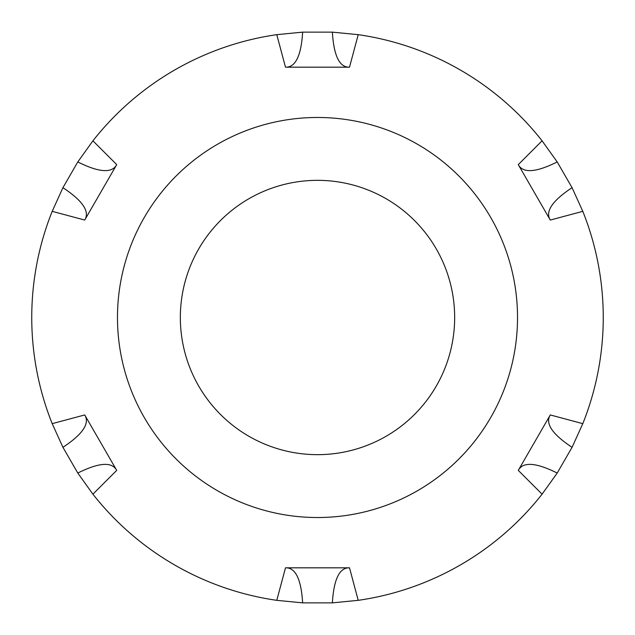 <?xml version="1.0" encoding="UTF-8"?>
<svg xmlns="http://www.w3.org/2000/svg" width="635" height="635" viewBox="0 0 635 635"><rect width="100%" height="100%" fill="white"/><g stroke="black" fill="none" stroke-linecap="round" stroke-linejoin="round"><path stroke-width="0.95" d="M180.34 317.5A137.16 137.16 0 0 0 317.5 454.66A137.16 137.16 0 0 0 454.66 317.5A137.16 137.16 0 0 0 317.5 180.34A137.16 137.16 0 0 0 180.34 317.5M517.525 317.5A200.025 200.025 0 0 0 317.5 117.475A200.025 200.025 0 0 0 117.475 317.5A200.025 200.025 0 0 0 317.5 517.525A200.025 200.025 0 0 0 517.525 317.5M557.205 161.949C535.948 172.545 522.97 173.434 518.279 164.624L542.084 140.819A285.75 285.75 0 0 0 358.219 34.663L332.359 32.139L302.641 32.139L276.781 34.663L285.496 67.183L276.781 34.663A285.75 285.75 0 0 0 92.916 140.819L77.795 161.949L62.936 187.682L52.197 211.344L84.717 220.059L52.197 211.344A285.75 285.75 0 0 0 52.197 423.656L62.936 447.318L77.795 473.051L92.916 494.181A285.75 285.75 0 0 0 276.781 600.337L302.641 602.861L332.359 602.861L358.219 600.337A285.75 285.75 0 0 0 542.084 494.181L557.205 473.051L572.064 447.318L582.803 423.656A285.75 285.75 0 0 0 582.803 211.344L550.283 220.059L582.803 211.344L572.064 187.682L557.205 161.949L542.084 140.819L518.279 164.624L550.283 220.059C544.997 211.59 552.252 200.795 572.064 187.682M358.219 34.663L349.504 67.183L358.219 34.663M302.641 32.139C301.188 55.848 295.473 67.524 285.496 67.183L349.504 67.183C339.527 67.524 333.812 55.848 332.359 32.139M92.916 140.819L116.721 164.624L92.916 140.819M62.936 187.682C82.748 200.795 90.003 211.59 84.717 220.059L116.721 164.624C112.03 173.434 99.052 172.545 77.795 161.949M52.197 423.656L84.717 414.941L52.197 423.656M77.795 473.051C99.052 462.455 112.03 461.566 116.721 470.376L92.916 494.181L116.721 470.376L84.717 414.941C90.003 423.41 82.748 434.205 62.936 447.318M276.781 600.337L285.496 567.817L276.781 600.337M332.359 602.861C333.812 579.152 339.527 567.476 349.504 567.817L358.219 600.337L349.504 567.817L285.496 567.817C295.473 567.476 301.188 579.152 302.641 602.861M542.084 494.181L518.279 470.376L542.084 494.181M572.064 447.318C552.252 434.205 544.997 423.41 550.283 414.941L582.803 423.656L550.283 414.941L518.279 470.376C522.97 461.566 535.948 462.455 557.205 473.051"/></g></svg>
